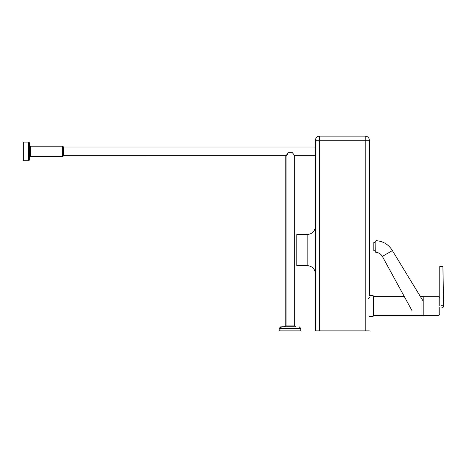 <?xml version="1.0" encoding="UTF-8"?>
<svg xmlns="http://www.w3.org/2000/svg" width="467" height="467" viewBox="0 0 467 467"><rect width="100%" height="100%" fill="white"/><g stroke="black" fill="none" stroke-linecap="round" stroke-linejoin="round"><path stroke-width="0.7" d="M315.464 147.047L63.547 147.047L63.547 155.75L286.061 155.739L286.061 325.908L285.209 325.908L285.209 155.75M287.754 154.39C285.465 156.509 285.687 155.943 288.408 152.697L292.412 152.697L294.753 155.75L315.464 155.75M295.051 326.737L281.706 326.737L280.048 328.394L300.771 328.394L299.113 326.737M285.232 326.737L295.588 326.737L294.759 325.908L286.061 325.908L285.232 326.737M300.771 328.394L300.771 330.881L279.196 330.881L279.196 328.394L280.048 328.394L280.048 330.881M29.567 159.889L29.567 142.902L28.738 142.073L28.738 160.718L29.567 159.889M30.396 146.218L30.396 156.579L62.718 156.579L62.718 146.218L30.396 146.218L29.567 145.389M28.738 160.718L23.35 160.718L23.35 142.073L28.738 142.073M369.333 150.625L369.333 156.842L369.333 150.625M369.333 156.842L369.333 277.013L369.333 156.842M369.333 277.013L369.333 283.224L369.333 277.013M369.333 295.658L369.333 140.263L369.333 295.658L373.063 295.658L373.063 316.375L373.477 315.961L373.477 296.072L373.063 295.658M365.188 136.119L365.188 140.263L369.333 140.263A4.145 4.145 0 0 0 365.188 136.119L319.609 136.119A4.145 4.145 0 0 0 315.464 140.263L315.464 330.881L369.333 330.881M307.175 265.612L307.175 234.533L296.819 234.533L296.819 265.612L307.175 265.612C312.213 266.108 314.974 268.869 315.464 273.901M423.201 296.691L438.951 296.691L438.951 315.342L439.78 314.513L439.78 307.496M373.477 315.546L423.201 315.546L423.201 296.487L420.341 296.487M423.201 301.186L392.397 250.598L382.35 256.395C380.874 253.984 378.737 252.618 375.929 252.285A0.829 0.829 -0 0 1 375.176 251.462L375.176 241.497L376.04 240.668L375.929 252.285L375.176 251.462M375.176 250.721L373.828 250.721L373.828 242.431L375.176 242.431M439.78 266.091L441.391 266.091L439.78 266.091L439.78 305.692C444.876 305.873 444.876 305.873 439.78 305.692M441.578 307.94C442.792 307.864 443.481 307.158 443.65 305.827L442.885 266.505L439.78 266.505M439.78 307.94C442.161 307.94 442.161 307.94 439.78 307.94L439.78 307.811M441.391 305.751L442.558 305.792M315.464 140.263L319.609 140.263L319.609 136.119M319.609 330.881L319.609 140.263L365.188 140.263L365.188 330.881M294.759 325.908L294.759 155.739M279.196 328.394L280.854 326.737M285.209 325.908L284.38 326.737M30.396 156.579L29.567 157.408M63.547 147.047L62.718 146.218M63.547 155.75L62.718 156.579M307.175 234.533C312.213 234.043 314.974 231.282 315.464 226.25M368.089 298.763L369.333 297.52M438.951 296.691L439.78 297.52M423.201 315.342L438.951 315.342M369.333 316.375L373.063 316.375M373.477 296.487L404.264 296.487M382.35 256.395L412.174 310.952M392.397 250.598C388.637 244.498 383.185 241.188 376.04 240.668M442.885 266.505L441.391 266.091"/></g></svg>
